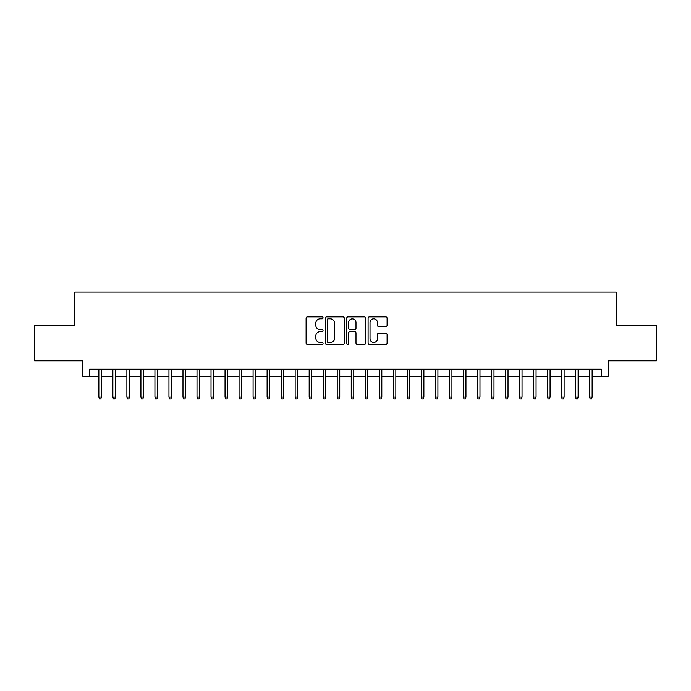 <?xml version="1.0" encoding="UTF-8"?>
<svg xmlns="http://www.w3.org/2000/svg" width="691" height="691" viewBox="0 0 691 691"><rect width="100%" height="100%" fill="white"/><g stroke="black" fill="none" stroke-linecap="round" stroke-linejoin="round"><path stroke-width="1.04" d="M323.068 317.834A0.967 0.967 0 0 0 322.101 316.875L307.478 316.875A1.373 1.373 0 0 0 306.104 318.249L306.104 343.021A1.373 1.373 0 0 0 307.478 344.403L322.101 344.403A0.967 0.967 0 0 0 323.068 343.436A0.967 0.967 0 0 0 322.101 342.477L320.209 342.477A4.405 4.405 0 0 1 315.804 338.072L315.804 336.007A4.405 4.405 0 0 1 320.209 331.602L322.101 331.602A0.967 0.967 0 0 0 323.068 330.635A0.967 0.967 0 0 0 322.101 329.676L320.209 329.676A4.405 4.405 0 0 1 315.804 325.271L315.804 323.207A4.405 4.405 0 0 1 320.209 318.801L322.101 318.801A0.967 0.967 0 0 0 323.068 317.834M385.725 326.575A1.373 1.373 0 0 0 387.098 325.202L387.098 318.249A1.373 1.373 0 0 0 385.725 316.875L369.486 316.875A1.373 1.373 0 0 0 368.104 318.249L368.104 343.021A1.373 1.373 0 0 0 369.486 344.403L385.725 344.403A1.373 1.373 0 0 0 387.098 343.021L387.098 334.625A1.373 1.373 0 0 0 385.725 333.252L378.772 333.252A1.373 1.373 0 0 0 377.398 334.625L377.398 338.789A3.68 3.68 0 0 1 373.719 342.477A3.68 3.68 0 0 1 370.03 338.789L370.03 322.481A3.68 3.68 0 0 1 373.719 318.801A3.68 3.68 0 0 1 377.398 322.481L377.398 325.202A1.373 1.373 0 0 0 378.772 326.575L385.725 326.575M89.588 376.206L89.588 369.201L601.412 369.201L601.412 376.206L608.425 376.206L608.425 360.788L656.45 360.788L656.45 325.729L616.139 325.729L616.139 292.077L74.861 292.077L74.861 325.729L34.55 325.729L34.55 360.788L82.575 360.788L82.575 376.206L98.848 376.206M344.299 318.249A1.373 1.373 0 0 0 342.917 316.875L326.679 316.875A1.373 1.373 0 0 0 325.306 318.249L325.306 343.021A1.373 1.373 0 0 0 326.679 344.403L342.917 344.403A1.373 1.373 0 0 0 344.299 343.021L344.299 318.249M348.083 316.875L364.321 316.875A1.373 1.373 0 0 1 365.694 318.249L365.694 343.021A1.373 1.373 0 0 1 364.321 344.403L357.368 344.403A1.373 1.373 0 0 1 355.995 343.021L355.995 332.976A1.373 1.373 0 0 0 354.621 331.602L350.009 331.602A1.373 1.373 0 0 0 348.635 332.976L348.635 343.436A0.967 0.967 0 0 1 347.668 344.403A0.967 0.967 0 0 1 346.701 343.436L346.701 318.249A1.373 1.373 0 0 1 348.083 316.875M101.37 376.206L112.866 376.206M115.388 376.206L126.885 376.206M129.416 376.206L140.912 376.206M143.434 376.206L154.931 376.206M157.462 376.206L168.958 376.206M171.48 376.206L182.977 376.206M185.499 376.206L197.004 376.206M199.526 376.206L211.023 376.206M213.545 376.206L225.05 376.206M227.572 376.206L239.069 376.206M241.591 376.206L253.087 376.206M255.618 376.206L267.115 376.206M269.637 376.206L281.133 376.206M283.664 376.206L295.161 376.206M297.683 376.206L309.179 376.206M311.701 376.206L323.207 376.206M325.729 376.206L337.225 376.206M339.747 376.206L351.253 376.206M353.775 376.206L365.271 376.206M367.793 376.206L379.299 376.206M381.821 376.206L393.317 376.206M395.839 376.206L407.336 376.206M409.867 376.206L421.363 376.206M423.885 376.206L435.382 376.206M437.913 376.206L449.409 376.206M451.931 376.206L463.428 376.206M465.95 376.206L477.455 376.206M479.977 376.206L491.474 376.206M493.996 376.206L505.501 376.206M508.023 376.206L519.52 376.206M522.042 376.206L533.538 376.206M536.069 376.206L547.566 376.206M550.088 376.206L561.584 376.206M564.115 376.206L575.612 376.206M578.134 376.206L589.63 376.206M592.152 376.206L601.412 376.206M328.19 318.801A0.967 0.967 0 0 0 327.232 319.76L327.232 341.509A0.967 0.967 0 0 0 328.19 342.477L330.186 342.477A4.405 4.405 0 0 0 334.591 338.072L334.591 323.207A4.405 4.405 0 0 0 330.186 318.801L328.19 318.801M355.995 322.55A3.68 3.68 0 0 0 352.315 318.871A3.68 3.68 0 0 0 348.635 322.55L348.635 328.294A1.373 1.373 0 0 0 350.009 329.676L354.621 329.676A1.373 1.373 0 0 0 355.995 328.294L355.995 322.55M98.848 397.1L99.4 398.923L100.808 398.923L101.37 397.1L98.848 397.1L98.848 369.201M101.37 397.1L101.37 369.201M112.866 397.1L113.428 398.923L114.827 398.923L115.388 397.1L112.866 397.1L112.866 369.201M115.388 397.1L115.388 369.201M126.885 397.1L127.446 398.923L128.854 398.923L129.416 397.1L126.885 397.1L126.885 369.201M129.416 397.1L129.416 369.201M140.912 397.1L141.474 398.923L142.873 398.923L143.434 397.1L140.912 397.1L140.912 369.201M143.434 397.1L143.434 369.201M154.931 397.1L155.492 398.923L156.9 398.923L157.462 397.1L154.931 397.1L154.931 369.201M157.462 397.1L157.462 369.201M168.958 397.1L169.52 398.923L170.919 398.923L171.48 397.1L168.958 397.1L168.958 369.201M171.48 397.1L171.48 369.201M182.977 397.1L183.538 398.923L184.938 398.923L185.499 397.1L182.977 397.1L182.977 369.201M185.499 397.1L185.499 369.201M197.004 397.1L197.566 398.923L198.965 398.923L199.526 397.1L197.004 397.1L197.004 369.201M199.526 397.1L199.526 369.201M211.023 397.1L211.584 398.923L212.983 398.923L213.545 397.1L211.023 397.1L211.023 369.201M213.545 397.1L213.545 369.201M225.05 397.1L225.612 398.923L227.011 398.923L227.572 397.1L225.05 397.1L225.05 369.201M227.572 397.1L227.572 369.201M239.069 397.1L239.63 398.923L241.029 398.923L241.591 397.1L239.069 397.1L239.069 369.201M241.591 397.1L241.591 369.201M253.087 397.1L253.649 398.923L255.057 398.923L255.618 397.1L253.087 397.1L253.087 369.201M255.618 397.1L255.618 369.201M267.115 397.1L267.676 398.923L269.075 398.923L269.637 397.1L267.115 397.1L267.115 369.201M269.637 397.1L269.637 369.201M281.133 397.1L281.695 398.923L283.103 398.923L283.664 397.1L281.133 397.1L281.133 369.201M283.664 397.1L283.664 369.201M295.161 397.1L295.722 398.923L297.121 398.923L297.683 397.1L295.161 397.1L295.161 369.201M297.683 397.1L297.683 369.201M309.179 397.1L309.741 398.923L311.149 398.923L311.701 397.1L309.179 397.1L309.179 369.201M311.701 397.1L311.701 369.201M323.207 397.1L323.768 398.923L325.167 398.923L325.729 397.1L323.207 397.1L323.207 369.201M325.729 397.1L325.729 369.201M337.225 397.1L337.787 398.923L339.186 398.923L339.747 397.1L337.225 397.1L337.225 369.201M339.747 397.1L339.747 369.201M351.253 397.1L351.814 398.923L353.213 398.923L353.775 397.1L351.253 397.1L351.253 369.201M353.775 397.1L353.775 369.201M365.271 397.1L365.833 398.923L367.232 398.923L367.793 397.1L365.271 397.1L365.271 369.201M367.793 397.1L367.793 369.201M379.299 397.1L379.851 398.923L381.259 398.923L381.821 397.1L379.299 397.1L379.299 369.201M381.821 397.1L381.821 369.201M393.317 397.1L393.879 398.923L395.278 398.923L395.839 397.1L393.317 397.1L393.317 369.201M395.839 397.1L395.839 369.201M407.336 397.1L407.897 398.923L409.305 398.923L409.867 397.1L407.336 397.1L407.336 369.201M409.867 397.1L409.867 369.201M421.363 397.1L421.925 398.923L423.324 398.923L423.885 397.1L421.363 397.1L421.363 369.201M423.885 397.1L423.885 369.201M435.382 397.1L435.943 398.923L437.351 398.923L437.913 397.1L435.382 397.1L435.382 369.201M437.913 397.1L437.913 369.201M449.409 397.1L449.971 398.923L451.37 398.923L451.931 397.1L449.409 397.1L449.409 369.201M451.931 397.1L451.931 369.201M463.428 397.1L463.989 398.923L465.388 398.923L465.95 397.1L463.428 397.1L463.428 369.201M465.95 397.1L465.95 369.201M477.455 397.1L478.017 398.923L479.416 398.923L479.977 397.1L477.455 397.1L477.455 369.201M479.977 397.1L479.977 369.201M491.474 397.1L492.035 398.923L493.434 398.923L493.996 397.1L491.474 397.1L491.474 369.201M493.996 397.1L493.996 369.201M505.501 397.1L506.062 398.923L507.462 398.923L508.023 397.1L505.501 397.1L505.501 369.201M508.023 397.1L508.023 369.201M519.52 397.1L520.081 398.923L521.48 398.923L522.042 397.1L519.52 397.1L519.52 369.201M522.042 397.1L522.042 369.201M533.538 397.1L534.1 398.923L535.508 398.923L536.069 397.1L533.538 397.1L533.538 369.201M536.069 397.1L536.069 369.201M547.566 397.1L548.127 398.923L549.526 398.923L550.088 397.1L547.566 397.1L547.566 369.201M550.088 397.1L550.088 369.201M561.584 397.1L562.146 398.923L563.554 398.923L564.115 397.1L561.584 397.1L561.584 369.201M564.115 397.1L564.115 369.201M575.612 397.1L576.173 398.923L577.572 398.923L578.134 397.1L575.612 397.1L575.612 369.201M578.134 397.1L578.134 369.201M589.63 397.1L590.192 398.923L591.6 398.923L592.152 397.1L589.63 397.1L589.63 369.201M592.152 397.1L592.152 369.201"/></g></svg>
